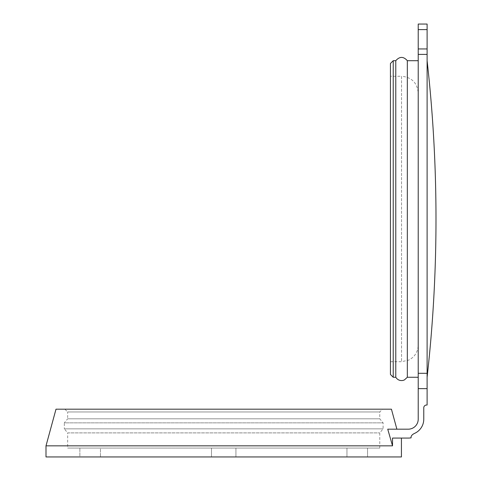 <?xml version="1.0" encoding="UTF-8"?>
<svg xmlns="http://www.w3.org/2000/svg" width="481" height="481" viewBox="0 0 481 481"><rect width="100%" height="100%" fill="white"/><g stroke="black" fill="none" stroke-linecap="round" stroke-linejoin="round"><path stroke-width="0.36" stroke-dasharray="2.4 1.8" d="M390.295 438.071L392.526 445.845L392.526 438.071L408.219 438.071A18.879 18.879 0 0 0 411.117 437.842L411.033 437.295C411.129 435.72 412.355 434.391 414.73 433.309A15.548 15.548 0 0 0 423.767 419.185L423.767 407.804A2.778 2.778 0 0 1 426.545 405.026L427.104 405.026L427.104 388.636L418.217 388.636L418.217 373.304L427.104 373.304L427.104 388.636M418.217 388.636L418.217 419.185A9.999 9.999 0 0 1 408.219 429.184L387.74 429.184M418.217 60.702L418.217 377.254L418.217 60.702M418.217 24.05L418.217 48.942L427.104 48.942L427.104 54.395L418.217 54.395L418.217 48.942M418.217 54.395L418.217 373.304M427.104 373.304L427.104 54.395M235.93 456.95L235.93 448.064L211.496 448.064L211.496 456.95L235.93 456.95L235.93 448.064L235.93 456.95L211.496 456.95L211.496 448.064L367.55 448.064L346.957 448.064L346.957 456.95L346.957 448.064L235.93 448.064L235.93 456.95L367.55 456.95L235.93 456.95M100.475 448.064L79.876 448.064L100.475 448.064L100.475 456.95L100.475 448.064L211.496 448.064L100.475 448.064M79.876 456.95L100.475 456.95L79.876 456.95L79.876 448.064L79.876 456.95M211.496 456.95L211.496 448.064L211.496 456.95L100.475 456.95L211.496 456.95M367.55 456.95L367.55 448.064L367.55 456.95M401.431 456.95L46.002 456.95M427.104 48.942L427.104 24.05M427.104 60.702L427.104 377.254L427.104 60.702M392.526 445.845L46.002 445.845M391.432 409.187L56 409.187M64.881 409.187L382.545 409.187L64.881 409.187L67.659 411.964L379.768 411.964L67.659 411.964L67.659 418.801L379.768 418.801L67.659 418.801L64.328 422.859L383.104 422.859L64.328 422.859L64.328 428.842L383.104 428.842L64.328 428.842L67.659 432.894L379.768 432.894L67.659 432.894L67.659 448.064L379.768 448.064L67.659 448.064M418.217 92.911L418.217 345.045L418.217 92.911C417.225 82.792 411.676 77.243 401.557 76.251L401.557 361.706L401.557 76.251L390.446 76.251L390.446 361.706L390.446 76.251M390.446 374.483L390.446 63.48M393.224 377.254L393.224 60.702M395.785 377.254L395.785 60.702M407.329 377.254L407.329 60.702M427.104 29.606L418.217 29.606M379.768 448.064L379.768 432.894L383.104 428.842L383.104 422.859L379.768 418.801L379.768 411.964L382.545 409.187M390.446 361.706L401.557 361.706L408.646 360.119C413.6 357.642 416.684 353.703 417.893 348.298L418.217 345.045"/><path stroke-width="0.72" d="M427.104 388.636L427.104 373.304L418.217 373.304L418.217 388.636L427.104 388.636L427.104 405.026L426.545 405.026A2.778 2.778 0 0 0 423.767 407.804L423.767 419.185A15.548 15.548 0 0 1 414.73 433.309C412.355 434.391 411.129 435.72 411.033 437.295L411.117 437.842A18.879 18.879 0 0 1 408.219 438.071L392.526 438.071L392.526 445.845L387.74 429.184L390.295 438.071M418.217 373.304L418.217 54.395L427.104 54.395L427.104 373.304M387.74 429.184L408.219 429.184A9.999 9.999 0 0 0 418.217 419.185L418.217 388.636M427.104 54.395L427.104 48.942L418.217 48.942L418.217 54.395M418.217 48.942L418.217 24.05L427.104 24.05L427.104 48.942M396.885 429.184L391.432 409.187L56 409.187L46.002 445.845L46.002 456.95L401.431 456.95L401.431 438.071M427.104 24.05L418.217 24.05M46.002 445.845L392.526 445.845M393.224 377.254L393.224 60.702L390.446 63.48L390.446 374.483L393.224 377.254L395.785 377.254L395.785 60.702C399.633 56.319 403.481 56.319 407.329 60.702L407.329 377.254L404.395 379.954L402.94 380.441C399.867 380.922 397.48 379.864 395.785 377.254M393.224 60.702L395.785 60.702M407.329 60.702L418.217 60.702M427.104 29.606L418.217 29.606M407.329 377.254L418.217 377.254M427.104 377.254A1414.092 1414.092 0 0 0 427.104 60.702"/></g></svg>
